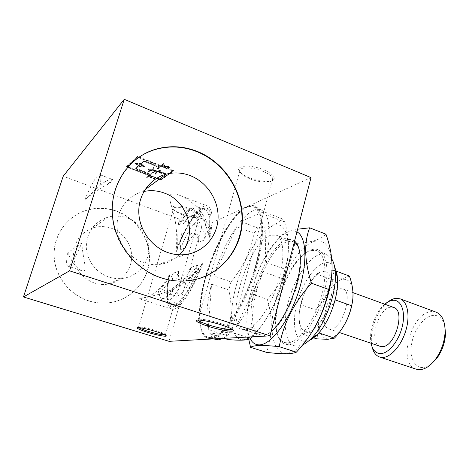 <?xml version="1.0" encoding="UTF-8"?>
<svg xmlns="http://www.w3.org/2000/svg" width="469" height="469" viewBox="0 0 469 469"><rect width="100%" height="100%" fill="white"/><g stroke="black" fill="none" stroke-linecap="round" stroke-linejoin="round"><path stroke-width="0.35" stroke-dasharray="2.35 1.76" d="M294.286 242.168L293.184 241.635L287.632 241.629C264 247.374 239.659 329.232 260.459 334.772L263.25 335.112C266.621 334.907 270.373 332.791 274.512 328.775C289.437 315.027 303.443 275.162 300.394 255.107L298.741 248.019M245.774 329.461C255.054 329.05 269.681 308.878 277.49 284.337C285.387 259.814 284.308 237.912 276.141 235.157L270.83 235.262C248.113 241.488 223.332 323.95 243.112 329.168L245.774 329.461M243.053 339.691C255.359 339.802 275.872 309.399 284.366 276.141C293.031 242.872 286.723 220.131 273.398 225.601C260.172 230.572 243.622 258.442 236.007 286.618C228.251 314.793 230.601 340.119 243.053 339.691M240.65 221.444L258.091 228.075C264.006 227.5 269.065 226.474 273.257 224.985C277.361 223.426 280.403 221.409 282.385 218.935L263.918 211.73L261.081 209.825C258.865 208.986 256.379 209.168 253.618 210.37C249.52 212.211 245.199 215.904 240.65 221.444L263.918 211.73M284.736 222.025C289.619 238.68 289.684 254.409 284.941 269.212L265.296 262.077C270.285 239.706 270.549 223.942 266.087 214.773L284.736 222.025L282.385 218.935M282.485 278.668C278.234 298.97 269.206 317.261 255.406 333.535L235.86 327.221C246.717 313.333 255.687 294.796 262.763 271.615L282.485 278.668L284.941 269.212M252.469 336.795L255.406 333.535M210.599 337.434C221.931 337.293 241.5 309.47 252.756 274.934C264.117 240.415 263.666 210.229 253.606 206.905C251.448 206.09 249.016 206.296 246.307 207.527C232.946 213.753 215.828 243.399 206.671 273.96C197.426 304.498 197.086 333.5 207.855 337.117L210.599 337.434M223.385 338.378L231.434 332.199L246.782 337.105M211.068 338.776L208.318 338.448C197.326 334.76 197.654 305.29 207.028 274.289C216.315 243.27 233.703 213.149 247.321 206.794C250.094 205.528 252.592 205.316 254.802 206.149C265.044 209.537 265.542 240.239 253.981 275.344C242.526 310.466 222.593 338.694 211.068 338.776M210.294 338.53L207.544 338.208C196.587 334.532 196.939 305.055 206.319 274.048C215.617 243.012 232.993 212.879 246.588 206.507C249.356 205.24 251.847 205.023 254.051 205.856C264.27 209.233 264.739 239.935 253.166 275.051C241.705 310.191 221.796 338.442 210.294 338.53M232.161 329.314L231.862 328.183C230.285 326.981 226.838 325.515 221.526 323.774C210.628 320.198 197.367 318.005 197.936 319.805L198.024 320.057M165.047 334.93L165.299 334.268C164.05 333.365 160.92 332.122 155.901 330.551C145.666 327.585 139.826 326.465 138.396 327.198L138.736 327.614M88.752 300.916C69.658 295.013 55.02 276.517 54.064 256.508C53.056 236.499 65.777 217.698 84.074 211.15C94.908 207.415 105.754 207.456 116.617 211.279C137.657 218.871 151.493 241.089 149.013 262.587C146.674 284.097 128.09 301.972 105.607 303.08C99.92 303.355 94.298 302.634 88.752 300.916M88.905 300.869C69.793 294.96 55.143 276.446 54.187 256.42C53.173 236.394 65.912 217.575 84.221 211.021C95.066 207.28 105.918 207.327 116.793 211.15C137.845 218.747 151.692 240.99 149.212 262.505C146.867 284.032 128.272 301.925 105.771 303.033C100.079 303.308 94.457 302.587 88.905 300.869M166.917 167.709L168.746 167.621L166.894 166.741L163.118 166.284L164.279 165.381L164.83 165.598L164.074 166.184L168.031 166.858L169.321 167.773C169.18 168.219 168.377 168.195 166.917 167.709L167.251 167.028L168.91 167.075L167.058 166.19L163.282 165.739L164.443 164.83L164.994 165.053L164.238 165.639L168.195 166.313L169.485 167.228C169.344 167.673 168.541 167.65 167.081 167.163M249.367 177.786C245.146 176.057 242.08 174.192 240.169 172.193C233.357 165.645 249.795 163.798 263.965 169.913C272.19 173.6 275.45 176.842 273.755 179.65C271.317 182.758 258.876 181.749 249.367 177.786M249.537 178.671C245.598 177.053 242.743 175.324 240.966 173.466L239.694 171.314C238.223 166.759 252.152 166.688 263.115 171.384C268.825 173.829 272.02 176.25 272.718 178.642L272.255 180.418C270.009 183.303 258.407 182.359 249.537 178.671M182.289 213.987C177.956 212.346 174.996 210.687 173.407 209.016C169.385 205 180.858 204.924 191.44 209.051C198.481 211.894 201.529 214.251 200.58 216.103C197.584 217.798 191.481 217.088 182.289 213.987M182.324 214.743C178.284 213.207 175.529 211.666 174.052 210.118L173.407 209.01C172.498 206.278 182.359 206.888 190.836 210.171C196.089 212.228 199.008 214.122 199.595 215.84L199.366 216.719C196.581 218.29 190.901 217.634 182.324 214.743M197.572 279.008L183.637 281.183C175.875 281.476 168.172 280.356 160.527 277.818C138.373 270.39 119.83 250.294 113.996 226.568C108.204 202.831 115.65 177.546 132.352 162.426M94.445 283.047C81.588 278.029 74.6 268.696 73.475 255.042C74.161 241.447 80.809 232.354 93.419 227.764C99.457 226.04 105.472 226.216 111.47 228.274C124.097 232.706 132.68 245.856 131.578 258.841C130.558 271.838 119.917 282.901 106.662 284.314C102.541 284.747 98.467 284.325 94.445 283.047M108.896 277.056C96.081 272.899 86.495 260.119 86.284 246.641C87.005 231.915 94.14 222.107 107.694 217.223C114.184 215.4 120.644 215.623 127.081 217.886C140.641 222.752 149.857 236.997 148.708 251.026C147.635 265.061 136.262 276.986 122.022 278.469C117.602 278.926 113.222 278.457 108.896 277.056M140.26 164.654L142.383 166.126C142.177 166.788 140.958 166.747 138.718 165.997L136.585 164.519C136.784 163.857 138.009 163.904 140.26 164.654M140.424 164.121L142.547 165.592C142.342 166.261 141.122 166.214 138.883 165.463L136.755 163.986C136.954 163.323 138.173 163.364 140.424 164.121M179.387 254.808C173.718 260.359 166.853 263.584 158.792 264.487C153.662 264.991 148.579 264.393 143.537 262.699C128.617 257.669 117.361 242.426 117.062 226.463C116.705 210.493 127.287 196.077 141.873 191.991L143.901 191.481M312.248 249.584C309.446 250.358 306.533 252.07 303.519 254.708C286.758 268.813 272.448 309.552 276.698 331.038C278.346 339.925 282.168 344.445 288.165 344.598C299.82 344.779 317.583 320.098 324.214 292.808C331.008 265.507 324.53 245.838 312.248 249.584M287.315 342.898L284.355 342.493C280.163 340.975 277.437 336.73 276.177 329.76C272.043 308.86 286.014 269.1 302.312 255.376C305.243 252.809 308.069 251.155 310.789 250.405L316.657 250.557C325.797 253.688 327.954 275.508 320.333 299.486C312.811 323.487 297.563 342.868 287.315 342.898M294.567 241.089C292.363 239.378 289.772 238.985 286.788 239.923C275.215 243.622 260.758 267.142 254.403 291.173C247.913 315.209 250.604 336.578 261.679 336.05C264.539 335.886 267.699 334.356 271.164 331.448M331.888 273.187C332.597 249.315 326.746 238.698 314.336 241.347C299.902 245.627 282.795 272.583 275.649 300.277C268.338 327.966 272.155 353.227 285.955 353.315C293.418 353.11 301.567 346.79 310.396 334.356M325.955 234.183C323.399 236.956 319.483 239.143 314.201 240.749C308.749 242.239 302.259 243.147 294.731 243.487L279.454 237.695C281.154 235.11 284.46 232.946 289.367 231.188L297.639 229.2M296.941 231.909C294.579 230.707 291.923 230.596 288.963 231.586C280.374 235.01 271.944 244.355 263.672 259.627C256.584 273.105 251.589 287.327 248.687 302.276C245.762 318.345 246.254 330.498 250.165 338.747M334.778 267.729C332.363 263.519 329.039 261.884 324.812 262.81C314.388 265.202 301.784 284.267 296.783 304.141C291.654 324.02 295.095 341.69 305.249 341.368L309.235 340.435M331.741 258.894L326.565 254.321L320.567 254.11C309.077 257.065 295.312 277.384 289.01 299.369C282.614 321.341 284.531 342.476 294.438 345.753L297.469 346.186L302.564 344.932M444.77 325.586C442.783 318.521 439.002 315.109 433.426 315.344C424.697 315.989 414.971 328.224 412.058 341.684C409.021 355.133 413.459 367.35 422.147 367.544C425.078 367.602 428.109 366.447 431.246 364.085M436.17 312.184L431.65 311.604C411.143 312.131 396.967 363.88 416.15 369.167M380.089 346.31C368.118 343.126 378.19 307.588 391.076 307.154L393.737 307.465M330.569 329.144C342.223 329.613 353.767 291.466 342.816 288.927L340.394 288.722C328.599 289.707 317.964 326.154 328.763 328.921L330.569 329.144M352.547 301.116C353.872 286.061 350.583 278.774 342.692 279.254C334.426 280.72 324.448 295.183 320.72 310.466C316.88 325.756 320.063 339.21 328.2 338.882C333.465 338.436 338.77 333.893 344.129 325.252M349.428 276.083L342.558 278.662L331.331 279.413L316.763 274.066C318 272.94 320.063 272.055 322.953 271.41L334.368 270.472C331.647 278.867 332.21 288.787 336.062 300.224C326.999 310.12 321.312 321.031 319.002 332.961L307.717 332.615C304.891 332.808 302.91 333.236 301.772 333.905C298.431 322.883 298.225 313.186 301.168 304.815C303.185 293.617 308.385 283.364 316.763 274.066M307.576 332.011C315.326 331.788 326.401 316.428 330.457 299.597C334.626 282.754 330.581 269.939 322.566 271.821C314.611 273.45 304.78 288.159 300.922 303.584C296.959 319.014 299.761 332.48 307.576 332.011M331.331 279.413C329.103 290.751 323.886 300.893 315.672 309.845L301.168 304.815M315.672 309.845C319.09 320.257 319.43 329.918 316.704 338.847M312.712 337.528L301.772 333.905M335.206 270.783L334.368 270.472M384.785 304.205L383.073 305.806C375.053 313.773 369.461 329.701 370.733 340.928L371.067 343.249M387.84 302.024L385.16 304.44C376.267 313.274 370.094 330.844 371.507 343.302L372.087 346.861M248.752 339.263C246.149 326.254 246.225 314.429 248.975 303.801L252.164 294.092C253.934 282.274 257.862 270.707 263.947 259.392C268.291 251.753 273.462 244.519 279.454 237.695M294.731 243.487C291.061 264.528 281.922 283.124 267.312 299.292L252.164 294.092M267.312 299.292C272.864 317.912 272.612 335.605 266.562 352.371M139.029 157.191L160.797 165.75L159.478 166.788L143.954 160.697L140.718 163.517L135.013 162.854L136.872 163.282L136.186 163.828L138.461 165.487L135.324 168.224L150.315 174.022L149.113 174.978L127.281 166.548L137.968 156.775L138.971 157.168M172.832 170.482L160.633 179.422L149.64 175.177L155.292 170.734L156.365 171.033L155.544 173.09L155.749 173.729L156.3 173.858L156.095 173.249L156.963 171.203L159.548 171.924L159.612 172.481L166.049 173.653L159.466 171.179L159.53 171.736L157.15 171.074L161.178 170.1L160.767 169.854L156.552 170.904L155.462 170.599L161.348 165.967L172.832 170.482L172.674 171.021L160.474 179.938L160.633 179.422M153.082 169.93L153.961 167.773L153.738 167.105L153.181 166.97L153.398 167.626L152.484 169.766L148.069 168.529L152.284 169.889L148.444 170.81L148.855 171.05L152.894 170.059L154.694 170.564L150.473 173.899L136.004 168.307L139.006 165.698C141.55 166.495 142.916 166.513 143.109 165.75L144.475 166.542L141.269 163.734L144.352 161.055L159.313 166.923L154.864 170.435L153.082 169.93L152.917 170.464L153.797 168.312L153.738 167.105M141.749 164.531L139.27 163.564L140.852 163.745L141.749 164.531L141.585 165.065L139.105 164.097L139.27 163.564M164.097 173.108L160.14 172.387L160.058 171.59L164.097 173.108L163.939 173.636L159.982 172.914L160.14 172.387M138.461 157.584L160.633 166.29L159.313 167.327L143.784 161.242L143.954 160.697M143.784 161.242L140.553 164.056L140.718 163.517M140.553 164.056L134.843 163.388L135.013 162.854M134.843 163.388L135.131 163.634L135.295 163.101M135.131 163.634L136.708 163.816L136.872 163.282M136.708 163.816L136.022 164.361L138.296 166.02L138.461 165.487M138.296 166.02L135.16 168.746L135.324 168.224M135.16 168.746L150.156 174.544L150.315 174.022M150.156 174.544L148.954 175.494L149.113 174.978M148.954 175.494L127.117 167.07L127.281 166.548M127.117 167.07L137.968 156.775M137.798 157.326L138.402 157.561M160.633 166.29L160.797 165.75M159.313 167.327L159.478 166.788M160.474 179.938L149.482 175.699L149.64 175.177M149.482 175.699L155.128 171.261L155.292 170.734M155.128 171.261L156.206 171.566L156.365 171.033M156.206 171.566L155.38 173.618L155.591 174.251L155.749 173.729M155.591 174.251L156.142 174.386L156.3 173.858M156.142 174.386L155.937 173.77L156.963 171.203M156.798 171.73L159.39 172.457L159.548 171.924M159.39 172.457L159.448 173.008L159.612 172.481M159.448 173.008L165.885 174.187L166.049 173.653M165.885 174.187L159.308 171.713L159.466 171.179M159.308 171.713L159.366 172.27L159.53 171.736M159.366 172.27L156.992 171.601L157.15 171.074M156.992 171.601L161.019 170.634L161.178 170.1M161.019 170.634L160.603 170.388L160.767 169.854M160.603 170.388L156.388 171.437L156.552 170.904M156.388 171.437L155.298 171.132L155.462 170.599M155.298 171.132L161.184 166.507L161.348 165.967M161.184 166.507L172.674 171.021M153.58 167.644L153.017 167.509L153.181 166.97M153.017 167.509L153.234 168.16L152.484 169.766M152.319 170.294L147.905 169.063L148.069 168.529M147.905 169.063L148.098 168.717M147.934 169.25L152.126 170.423L152.284 169.889M152.126 170.423L148.28 171.337L148.444 170.81M148.28 171.337L148.696 171.578L148.855 171.05M148.696 171.578L152.73 170.593L152.894 170.059M152.73 170.593L154.536 171.097L154.694 170.564M154.536 171.097L150.315 174.421L150.473 173.899M150.315 174.421L135.84 168.828L136.004 168.307M135.84 168.828L139.006 165.698M138.842 166.231C141.386 167.028 142.758 167.046 142.945 166.284L143.098 165.709M142.934 166.243L143.819 167.017L143.983 166.483M143.819 167.017L144.311 167.075L144.475 166.542M144.311 167.075L141.105 164.267L141.269 163.734M141.105 164.267L144.352 161.055M144.182 161.594L159.149 167.462L159.313 166.923M159.149 167.462L154.706 170.962L154.864 170.435M154.706 170.962L152.917 170.464M139.105 164.097L140.688 164.285L140.852 163.745M140.688 164.285L141.585 165.065M159.982 172.914L160.058 171.59M159.894 172.117L163.939 173.636M149.382 176.995L154.606 179.006L153.703 179.094L149.236 177.112L149.541 176.479L154.764 178.49L153.855 178.578L149.541 176.479M156.283 178.496L149.33 175.816L147.067 177.593L146.545 177.393L148.802 175.611L126.437 166.987L137.388 156.963L160.803 166.161L163.359 164.15L163.91 164.367L161.354 166.378L173.389 171.109L160.838 180.254L158.821 179.48M153.932 178.918L154.09 178.408M149.236 177.112L149.388 176.596M154.606 179.006L154.764 178.49M154.313 179.228L154.465 178.712M153.703 179.094L153.855 178.578M148.802 175.611L148.96 175.095L126.601 166.466L137.558 156.412L160.967 165.616L163.523 163.599L164.08 163.816L161.518 165.833L173.553 170.564L160.99 179.738L159.331 179.099M126.437 166.987L126.601 166.466M137.388 156.963L137.558 156.412M160.803 166.161L160.967 165.616M163.359 164.15L163.523 163.599M163.91 164.367L164.08 163.816M161.354 166.378L161.518 165.833M173.389 171.109L173.553 170.564M160.838 180.254L160.99 179.738M156.857 178.144L149.488 175.3L147.225 177.077L146.703 176.877L148.96 175.095M149.33 175.816L149.488 175.3M147.067 177.593L147.225 177.077M146.545 177.393L146.703 176.877M167.087 167.574L167.251 167.028M163.118 166.284L163.282 165.739M164.279 165.381L164.443 164.83M164.83 165.598L164.994 165.053M164.074 166.184L164.238 165.639M311 177.61L201.635 227.342L63.18 176.209M201.635 227.342L169.057 341.326M208.236 329.643L211.554 284.091C206.765 303.167 205.657 318.351 208.236 329.643L226.339 335.382C231.651 321.101 232.477 305.964 228.813 289.983L211.554 284.091M213.823 275.948L236.652 226.726C227.33 240.351 219.721 256.754 213.823 275.948L231.018 281.904C242.836 267.676 250.493 251.46 253.999 233.257L236.652 226.726M266.087 214.773L265.296 262.077M262.763 271.615L235.86 327.221M231.434 332.199L209.713 333.781C211.15 336.812 213.084 338.718 215.511 339.515M224.159 338.337L209.713 333.781M258.091 228.075L253.999 233.257M231.018 281.904L228.813 289.983M226.339 335.382L227.993 339.544M81.823 242.96L67.817 252.721C72.056 262.628 76.846 268.661 82.192 270.812C88.477 272.729 82.802 259.633 81.823 242.96C74.946 258.642 70.233 266.351 67.694 266.081C66.188 265.313 66.229 260.858 67.817 252.721M100.167 185.226C106.152 180.618 110.321 178.707 112.666 179.504L112.302 181.304L107.536 184.434C100.718 187.805 93.132 192.929 84.789 199.806L100.167 185.226C101.222 178.718 101.105 175.195 99.815 174.661L112.666 179.504M84.789 199.806C90.007 187.43 94.269 179.422 97.587 175.775L99.815 174.661M198.704 242.321L204.912 239.8C206.858 227.436 206.084 220.424 202.585 218.765L193.932 215.529L196.312 218.595L194.477 214.163L196.634 213.049C195.491 208.594 193.263 207.251 189.945 209.016L187.465 210.816C184.727 213.278 181.825 217.094 178.748 222.259L180.665 221.274L182.078 225.642C181.949 232.595 181.286 240.667 180.084 249.866L185.484 247.679C187.295 237.466 189.974 232.595 193.527 233.052C195.954 234.043 197.678 237.132 198.704 242.321C198.997 237.595 198.346 234.899 196.74 234.23C193.679 233.849 189.927 238.334 185.484 247.679M196.634 213.049L201.16 216.191C200.832 210.769 199.554 207.626 197.326 206.759L193.31 207.357L190.654 209.274C186.598 212.973 182.33 219.123 177.868 227.729L178.748 222.259M179.521 195.309C175.693 193.803 172.803 193.509 170.857 194.43C167.58 197.707 172.522 207.034 174.28 216.713C176.79 226.949 177.364 238.551 176.016 251.519C183.631 230.056 194.946 210.751 202.96 206.641L207.562 206.008C212.586 208.488 213.383 219.07 209.965 237.754C209.25 216.145 193.638 200.902 179.521 195.309L207.562 206.008M201.16 216.191C204.806 221.438 207.128 227.682 208.113 234.934L208.658 234.711C211.537 214.351 209.133 205.774 201.436 208.975L198.451 211.085C191.123 218.091 184.059 230.338 177.253 247.831L177.687 247.65L177.868 227.729M208.658 234.711L209.215 238.053C213.043 215.037 210.78 205.176 202.432 208.476L199.395 210.628C191.346 218.407 183.748 231.956 176.602 251.278L177.253 247.831M202.585 218.765C197.367 216.572 187.078 231.281 180.084 249.866M193.932 215.529C190.877 214.732 186.926 218.103 182.078 225.642M196.312 218.595C201.154 223.52 204.021 230.59 204.912 239.8M176.016 251.519L176.602 251.278M209.215 238.053L209.965 237.754M194.477 214.163C191.745 209.391 187.143 211.765 180.665 221.274M208.113 234.934C210.37 220.096 209.397 211.695 205.188 209.743C198.774 207.058 186.228 225.073 177.687 247.65M178.642 271.381C178.197 276.528 178.841 279.477 180.577 280.228L181.837 280.222C184.675 279.184 187.934 274.84 191.604 267.178C185.994 274.107 181.55 278.053 178.267 279.014L177.194 279.084C176.268 278.58 176.749 276.012 178.642 271.381L173.348 273.099C170.951 286.307 171.654 293.922 175.465 295.945L177.311 295.992C183.473 293.705 190.267 283.446 197.695 265.202C191.721 273.779 184.915 280.269 177.282 284.671L173.307 287.456L169.262 292.216L164.977 294.966C162.69 295.458 161.137 294.116 160.316 290.927L163.804 288.365C164.308 290.997 165.27 292.556 166.688 293.061L168.471 293.078L172.516 290.493L177.282 284.671M160.316 290.927L158.516 291.407L159.818 289.455C163.112 286.342 166.261 282.08 169.25 276.657C166.313 292.791 167.181 302.112 171.853 304.621L173.929 304.703C180.16 303.801 190.936 288.124 198.944 267.301C194.066 273.814 188.38 279.184 181.878 283.411L175.336 286.917L173.307 287.456M159.818 289.455L160.222 295.892C160.82 299.345 162.034 301.385 163.851 302.024L165.862 302.089C170.224 300.987 175.564 294.761 181.878 283.411M197.695 265.202L191.604 267.178M158.516 291.407L158.698 292.697C160.744 302.018 166.29 300.096 175.336 286.917M169.25 276.657L168.828 276.786C166.999 286.283 166.536 293.805 167.439 299.357C169.514 316.147 186.826 300.606 199.472 267.131L198.944 267.301M168.828 276.786L169.936 274.201L169.362 274.388C160.808 293.389 144.071 299.521 139.369 298.718C138.079 298.114 154.477 296.666 166.982 291.601C181.192 286.559 193.087 277.22 202.661 263.596L201.928 263.836L199.472 267.131M163.804 288.365C166.606 285.381 169.784 280.292 173.348 273.099M202.661 263.596C192.841 291.396 178.038 312.014 171.373 309.012C165.85 305.788 165.182 294.251 169.362 274.388M169.936 274.201C167.556 285.252 166.876 293.952 167.884 300.301C170.03 318.31 189.154 299.902 201.928 263.836M166.894 166.741L167.058 166.19M166.63 166.489L166.794 165.944M293.184 241.635L276.141 235.157M261.081 209.825L253.606 206.905M207.544 338.208L208.318 338.448M197.936 319.805L197.396 320.11M138.396 327.198L137.634 327.614M169.321 167.773L169.485 167.228M240.966 173.466L240.169 172.193M174.052 210.118L173.407 209.016M183.637 281.183L183.971 281.089M198.111 320.057L239.694 171.314M138.472 327.368L173.407 209.01M107.694 217.223L93.419 227.764M142.383 166.126L142.547 165.592M144.985 189.693L141.873 191.991M276.177 329.76L276.698 331.038M302.312 255.376L303.519 254.708M353.005 292.638L342.816 288.927M326.565 254.321L316.657 250.557M294.438 345.753L284.355 342.493M339.216 332.462L328.763 328.921M370.733 340.928L371.507 343.302M383.073 305.806L385.16 304.44M248.687 302.276L248.975 303.801M300.394 255.107L299.884 253.7M274.512 328.775L273.234 329.555M184.616 254.667L158.792 264.487M136.186 163.828L136.022 164.361M155.544 173.09L155.38 173.618M155.937 173.77L156.095 173.249M153.234 168.16L153.398 167.626M143.109 165.75L142.945 166.284M153.961 167.773L153.797 168.312M136.585 164.519L136.755 163.986M122.022 278.469L106.662 284.314M165.51 334.479L199.595 215.84M232.272 328.599L272.718 178.642M199.366 216.719L200.58 216.103M272.255 180.418L273.755 179.65M168.91 167.075L168.746 167.621M165.299 334.268L165.997 335.517M231.862 328.183L232.759 329.742M254.051 205.856L254.802 206.149M213.583 338.911L207.855 337.117M260.459 334.772L243.112 329.168M67.694 266.081L82.192 270.812M112.841 179.58L107.536 184.434M187.465 210.816L190.654 209.274M198.451 211.085L199.395 210.628M196.74 234.23L193.527 233.052M205.188 209.743L197.326 206.759M171.853 304.621L163.851 302.024M172.516 290.493L169.262 292.216M180.577 280.228L177.194 279.084M158.698 292.697L160.222 295.892M139.369 298.718L171.373 309.012M175.465 295.945L166.688 293.061M167.439 299.357L167.884 300.301"/><path stroke-width="0.7" d="M298.741 248.019C297.627 245.217 296.144 243.264 294.286 242.168M246.782 337.105L250.851 338.407L252.469 336.795M250.851 338.407C249.227 339.363 246.483 339.943 242.62 340.142C238.662 340.289 233.785 340.089 227.993 339.544L224.159 338.337M213.583 338.911L218.32 339.855L223.385 338.378M221.649 325.017C209.919 321.177 195.655 318.809 196.3 320.726C196.839 322.033 200.849 323.903 208.324 326.342C221.386 330.598 236.927 332.838 232.759 329.742C231.076 328.458 227.371 326.887 221.649 325.017M198.024 320.057L198.082 320.151C199.261 321.417 202.936 323.053 209.104 325.058C218.671 328.159 230.555 330.375 232.161 329.314M155.901 331.536C146.844 328.716 136.655 326.77 137.089 327.913C137.61 328.828 141.146 330.305 147.694 332.351C157.619 335.435 168.506 337.346 165.997 335.517C164.666 334.549 161.301 333.225 155.901 331.536M138.736 327.614C140.114 328.558 143.285 329.801 148.251 331.343C156.347 333.735 161.946 334.93 165.047 334.93M197.789 151.622C226.339 163.282 245.058 194.84 242.08 224.891C239.278 254.96 214.667 279.846 183.971 281.089C176.203 281.382 168.488 280.263 160.838 277.718C134.474 268.989 113.815 242.092 112.314 213.377C110.719 184.651 128.348 158.346 153.41 149.945C168.248 145.173 183.039 145.73 197.789 151.622M132.352 162.426C138.484 156.916 145.402 152.847 153.117 150.209C167.931 145.443 182.711 145.994 197.449 151.874C223.631 162.602 241.84 190.103 242.01 217.985C242.227 245.862 224.17 271.574 197.572 279.008M143.901 191.481C150.801 190.033 157.619 190.566 164.355 193.081C189.365 201.67 198.053 237.472 179.387 254.808M167.925 252.592C151.569 246.929 139.164 229.927 138.789 212.217C138.355 194.5 149.933 178.625 165.885 174.263C174.116 172.082 182.306 172.563 190.461 175.711C207.626 182.464 219.304 201.195 218.015 219.398C216.813 237.607 202.655 252.949 184.616 254.667C179.011 255.189 173.448 254.497 167.925 252.592M310.396 334.356C321.658 318.193 330.569 292.844 331.888 273.187M250.575 347.336L266.562 352.371C273.996 353.263 280.321 353.726 285.545 353.761C290.592 353.708 294.198 353.175 296.379 352.16C313.222 334.039 323.997 313.134 328.71 289.443C333.969 272.331 333.049 253.905 325.955 234.183L309.669 227.811C303.848 242.737 304.44 261.204 311.439 283.212C293.916 302.669 283.194 323.827 279.272 346.685C271.088 345.8 264.504 345.407 259.521 345.501C254.884 345.682 251.9 346.292 250.575 347.336L248.752 339.263M250.165 338.747C252.351 342.868 255.423 344.914 259.375 344.873C270.76 344.938 288.593 321.922 298.208 292.709C307.928 263.519 306.708 236.569 296.941 231.909M297.639 229.2L309.669 227.811M309.235 340.435C311.815 339.357 314.476 337.422 317.232 334.632C329.379 322.801 339.468 294.086 337.387 277.255C336.988 273.357 336.115 270.179 334.778 267.729M302.564 344.932C305.407 343.654 308.344 341.473 311.375 338.384C325.592 324.525 337.592 290.375 335.165 270.672C334.661 265.718 333.523 261.79 331.741 258.894M431.246 364.085L436.991 358.128C442.161 350.847 445.011 342.751 445.527 333.834L444.77 325.586M372.087 346.861C373.377 352.266 375.886 355.649 379.609 357.015L416.15 369.167L419.063 369.678C424.68 369.678 430.179 366.189 435.554 359.213C441.329 351.082 444.506 342.042 445.087 332.087C445.175 321.417 442.203 314.781 436.17 312.184L400.063 298.812L395.795 298.343C393.192 298.677 390.536 299.902 387.84 302.024M379.609 357.015L382.358 357.46C390.601 357.659 401.353 345.665 405.814 330.651C410.352 315.66 407.52 301.409 400.063 298.812M371.067 343.249C372.45 349.903 375.587 353.35 380.482 353.603C388.59 353.778 399.195 340.641 402.437 325.82C405.802 310.994 400.895 299.193 392.629 300.336C390.061 300.658 387.447 301.948 384.785 304.205M353.005 292.638L393.737 307.465C405.837 310.472 394.869 347.558 382.077 346.609L380.089 346.31L339.216 332.462M344.129 325.252C348.496 317.736 351.304 309.687 352.547 301.116M312.712 337.528L316.704 338.847L327.819 339.304L334.456 338.131C343.314 328.634 349.018 317.841 351.58 305.753C354.048 296.754 353.327 286.864 349.428 276.083L335.206 270.783M351.58 305.753L336.062 300.224M334.456 338.131L319.002 332.961M271.164 331.448L273.234 329.555C288.564 315.426 303.009 274.312 299.884 253.7C299.111 247.532 297.334 243.323 294.567 241.089M328.71 289.443L311.439 283.212M296.379 352.16L279.272 346.685M158.821 179.48L156.283 178.496M159.331 179.099L156.857 178.144M23.45 296.965L69.582 270.842L270.027 335.845L169.057 341.326L23.45 296.965L63.18 176.209L124.244 99.322L69.582 270.842M124.244 99.322L311 177.61L270.027 335.845M197.396 320.11L196.3 320.726M137.634 327.614L137.089 327.913M165.885 174.263L144.985 189.693M337.387 277.255L335.165 270.672M317.232 334.632L311.375 338.384M445.527 333.834L445.087 332.087M436.991 358.128L435.554 359.213M153.117 150.209L153.41 149.945"/></g></svg>
